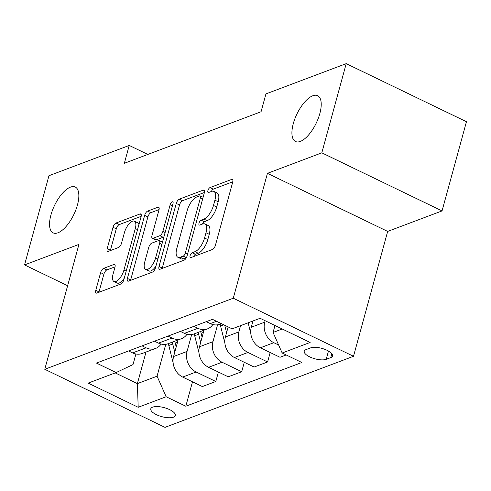<?xml version="1.0" encoding="UTF-8"?>
<svg xmlns="http://www.w3.org/2000/svg" width="491" height="491" viewBox="0 0 491 491"><rect width="100%" height="100%" fill="white"/><g stroke="black" fill="none" stroke-linecap="round" stroke-linejoin="round"><path stroke-width="0.74" d="M190.097 255.707A2.731 1.148 -64.2 0 0 190.33 257.628A2.731 1.148 -64.2 0 0 190.852 257.622L212.456 249.477A3.903 1.639 -64.2 0 0 215.445 245.212L232.691 182.173A3.903 1.639 -64.2 0 0 232.353 179.424A3.903 1.639 -64.2 0 0 231.617 179.436L210.013 187.58A2.731 1.148 -64.2 0 0 207.914 190.569A2.731 1.148 -64.2 0 0 208.153 192.49A2.731 1.148 -64.2 0 0 208.669 192.484L211.468 191.429A12.484 5.235 -64.2 0 1 213.831 191.392A12.484 5.235 -64.2 0 1 214.905 200.181L213.468 205.434A12.484 5.235 -64.2 0 1 203.894 219.096L201.101 220.152A2.731 1.148 -64.2 0 0 199.008 223.135A2.731 1.148 -64.2 0 0 199.242 225.062A2.731 1.148 -64.2 0 0 199.757 225.05L202.556 224A12.484 5.235 -64.2 0 1 204.919 223.964A12.484 5.235 -64.2 0 1 205.993 232.752L204.557 238.006A12.484 5.235 -64.2 0 1 194.988 251.668L192.19 252.718A2.731 1.148 -64.2 0 0 190.097 255.707M77.455 204.962A25.44 10.673 -64.2 0 0 75.264 187.053A25.44 10.673 -64.2 0 0 50.941 214.96A25.44 10.673 -64.2 0 0 53.132 232.875A25.44 10.673 -64.2 0 0 77.455 204.962M319.825 113.587A25.44 10.673 -64.2 0 0 317.634 95.677A25.44 10.673 -64.2 0 0 293.311 123.585A25.44 10.673 -64.2 0 0 295.502 141.5A25.44 10.673 -64.2 0 0 319.825 113.587M173.446 417.184A12.723 4.658 -164.7 0 0 175.318 415.521A12.723 4.658 -164.7 0 0 167.087 408.567A12.723 4.658 -164.7 0 0 152.652 407.143A12.723 4.658 -164.7 0 0 150.78 408.807A12.723 4.658 -164.7 0 0 159.01 415.76A12.723 4.658 -164.7 0 0 173.446 417.184M103.613 268.368A3.903 1.639 -64.2 0 0 100.618 272.634L95.782 290.322A3.903 1.639 -64.2 0 0 96.119 293.072A3.903 1.639 -64.2 0 0 96.856 293.059L120.854 284.013A3.903 1.639 -64.2 0 0 123.842 279.741L141.089 216.703A3.903 1.639 -64.2 0 0 140.751 213.959A3.903 1.639 -64.2 0 0 140.015 213.972L116.017 223.018A3.903 1.639 -64.2 0 0 113.028 227.284L107.185 248.649A3.903 1.639 -64.2 0 0 107.517 251.392A3.903 1.639 -64.2 0 0 108.259 251.38L118.527 247.513A3.903 1.639 -64.2 0 0 121.516 243.241L124.413 232.648A10.44 4.376 -64.2 0 1 134.393 221.202A10.44 4.376 -64.2 0 1 135.295 228.548L123.941 270.05A10.44 4.376 -64.2 0 1 113.961 281.496A10.44 4.376 -64.2 0 1 113.065 274.15L114.955 267.233A3.903 1.639 -64.2 0 0 114.618 264.483A3.903 1.639 -64.2 0 0 113.881 264.496L103.613 268.368L106.86 269.94A3.903 1.639 -64.2 0 0 103.871 274.205L99.029 291.893A3.903 1.639 -64.2 0 0 98.936 292.274M78.928 244.408L24.55 264.907L48.953 175.71L129.225 145.446L124.346 163.288L261.065 111.745L265.944 93.904L346.216 63.64L321.814 152.836L267.435 173.341L233.274 298.215L44.767 369.287L78.928 244.408M159.016 266.484A3.903 1.639 -64.2 0 0 159.354 269.228A3.903 1.639 -64.2 0 0 160.097 269.215L184.088 260.169A3.903 1.639 -64.2 0 0 187.077 255.903L204.324 192.865A3.903 1.639 -64.2 0 0 203.986 190.115A3.903 1.639 -64.2 0 0 203.249 190.127L179.258 199.174A3.903 1.639 -64.2 0 0 176.263 203.446L159.016 266.484L162.269 268.049A3.903 1.639 -64.2 0 0 162.177 268.43M152.468 272.094L128.476 281.14A3.903 1.639 -64.2 0 1 127.734 281.147A3.903 1.639 -64.2 0 1 127.402 278.403L144.649 215.365A3.903 1.639 -64.2 0 1 147.638 211.093L157.906 207.227A3.903 1.639 -64.2 0 1 158.642 207.214A3.903 1.639 -64.2 0 1 158.98 209.958L151.989 235.527A3.903 1.639 -64.2 0 0 152.32 238.27A3.903 1.639 -64.2 0 0 153.063 238.258L159.876 235.692A3.903 1.639 -64.2 0 0 162.865 231.421L170.144 204.808A2.731 1.148 -64.2 0 1 172.758 201.813A2.731 1.148 -64.2 0 1 172.992 203.734L155.463 267.822A3.903 1.639 -64.2 0 1 152.468 272.094M310.619 347.867L306.059 349.586A12.324 4.517 -164.7 0 0 304.248 351.2A12.324 4.517 -164.7 0 0 312.221 357.933A12.324 4.517 -164.7 0 0 326.208 359.314L330.768 357.595A12.324 4.517 -164.7 0 0 332.579 355.981A12.324 4.517 -164.7 0 0 324.606 349.248A12.324 4.517 -164.7 0 0 310.619 347.867M233.274 298.215L353.508 356.288L165.001 427.36L44.767 369.287M192.497 381.808L185.813 406.235L301.824 362.499L282.159 353.004L310.128 342.46L260.083 318.291L232.12 328.835L212.462 319.34L96.451 363.076L116.115 372.571L133.012 364.574L135.909 353.993M185.813 406.235L166.154 396.74L138.192 407.285L88.147 383.115L116.115 372.571M267.435 173.341L387.669 231.414L442.047 210.915L321.814 152.836M442.047 210.915L466.45 121.713L346.216 63.64M24.55 264.907L67.629 285.719M387.669 231.414L353.508 356.288M147.828 154.432L129.225 145.446M282.159 353.004L273.07 332.456L274.972 325.484M273.07 332.456L282.245 328.995M146.017 352.053L137.382 383.612L157.059 376.192L165.774 344.332M218.391 372.049L215.807 381.489L202.341 386.564L182.683 377.07A15.902 13.208 -110.7 0 1 173.587 356.521L178.123 339.944M215.807 381.489L196.148 371.994A15.902 13.208 -110.7 0 1 187.053 351.446L191.668 334.567M244.285 362.284L241.701 371.724L228.235 376.806L208.577 367.305A15.902 13.208 -110.7 0 1 199.487 346.756L204.017 330.185M241.701 371.724L222.042 362.229A15.902 13.208 -110.7 0 1 212.947 341.681L217.562 324.809M270.179 352.52L267.595 361.965L254.129 367.041L234.471 357.546A15.902 13.208 -110.7 0 1 225.381 336.998L228.137 326.914M267.595 361.965L247.937 352.47A15.902 13.208 -110.7 0 1 238.841 331.916L240.559 325.65M286.192 354.956L280.023 357.276L260.365 347.781A15.902 13.208 -110.7 0 1 251.275 327.233L252.988 320.967M278.63 345.026L273.831 342.706A15.902 13.208 -110.7 0 1 264.735 322.157L265.128 320.727M115.219 372.908L137.382 383.612L138.192 407.285M221.367 323.643L219.839 324.22A15.902 13.208 -110.7 0 1 210.326 323.612L206.294 321.666M212.861 324.545A15.902 13.208 -110.7 0 1 207.411 328.902A15.902 13.208 -110.7 0 1 197.898 328.295L193.865 326.349M207.411 328.902L193.945 333.978A15.902 13.208 -110.7 0 1 184.432 333.371L180.4 331.425M186.967 334.303A15.902 13.208 -110.7 0 1 181.517 338.667A15.902 13.208 -110.7 0 1 172.003 338.06L167.965 336.114M181.517 338.667L168.051 343.743A15.902 13.208 -110.7 0 1 158.538 343.135L154.505 341.19M161.073 344.068A15.902 13.208 -110.7 0 1 155.622 348.432A15.902 13.208 -110.7 0 1 146.103 347.824L142.071 345.873M155.622 348.432L142.157 353.508A15.902 13.208 -110.7 0 1 132.644 352.9L128.611 350.948M157.059 376.192L166.154 396.74M193.583 256.59A2.731 1.148 -64.2 0 1 195.443 254.289L198.235 253.233A12.484 5.235 -64.2 0 0 207.81 239.577L204.557 238.006M204.919 223.964L208.172 225.529A12.484 5.235 -64.2 0 1 209.246 234.324L207.81 239.577M213.831 191.392L217.077 192.963A12.484 5.235 -64.2 0 1 218.157 201.752L216.721 207.006A12.484 5.235 -64.2 0 1 207.147 220.668L204.348 221.717A2.731 1.148 -64.2 0 0 202.488 224.025M232.783 181.787L213.26 189.152A2.731 1.148 -64.2 0 0 211.4 191.453M204.416 192.484L182.505 200.745A3.903 1.639 -64.2 0 0 179.516 205.011L162.269 268.049M183.192 256.112A2.731 1.148 -64.2 0 0 185.285 253.123L200.426 197.787A2.731 1.148 -64.2 0 0 200.187 195.866A2.731 1.148 -64.2 0 0 199.671 195.872L196.725 196.989A12.484 5.235 -64.2 0 0 187.151 210.645L176.803 248.471A12.484 5.235 -64.2 0 0 177.877 257.259A12.484 5.235 -64.2 0 0 180.246 257.223L183.192 256.112L186.384 257.652M177.877 257.259L181.13 258.831A12.484 5.235 -64.2 0 0 183.493 258.794L180.246 257.223M186.347 257.714L183.493 258.794M159.072 209.577L150.884 212.664A3.903 1.639 -64.2 0 0 147.895 216.936L130.649 279.974A3.903 1.639 -64.2 0 0 130.557 280.355M152.32 238.27L155.573 239.841A3.903 1.639 -64.2 0 0 156.31 239.829L163.122 237.263A3.903 1.639 -64.2 0 0 163.976 236.699M144.728 262.053A10.44 4.376 -64.2 0 0 145.631 269.399A10.44 4.376 -64.2 0 0 155.61 257.953L159.606 243.333A3.903 1.639 -64.2 0 0 159.274 240.584A3.903 1.639 -64.2 0 0 158.532 240.596L151.719 243.162A3.903 1.639 -64.2 0 0 148.73 247.433L144.728 262.053M145.631 269.399L148.877 270.971A10.44 4.376 -64.2 0 0 155.966 265.981M115.047 266.852L106.86 269.94M113.961 281.496L117.214 283.068A10.44 4.376 -64.2 0 0 124.297 278.078M138.928 224.602A10.44 4.376 -64.2 0 0 137.646 222.767L134.393 221.202M141.181 216.322L119.27 224.583A3.903 1.639 -64.2 0 0 116.275 228.855L110.432 250.214A3.903 1.639 -64.2 0 0 110.34 250.6M250.784 333.34L248.133 322.796M252.067 321.31L252.466 322.882M224.89 343.105L220.582 325.969A30.411 25.262 -110.7 0 1 220.164 324.097M227.99 327.46L227.812 326.754M224.712 325.257L226.572 332.64M198.996 352.863L194.688 335.727A30.411 25.262 -110.7 0 1 194.27 333.855M202.096 337.219L201.107 333.309A30.411 25.262 -110.7 0 1 200.69 331.437M198.204 332.376A30.411 25.262 69.3 0 0 198.622 334.248L200.672 342.405M173.102 362.628L168.794 345.492A30.411 25.262 -110.7 0 1 168.376 343.62M176.201 346.984L175.213 343.068A30.411 25.262 -110.7 0 1 174.796 341.202M172.31 342.135A30.411 25.262 69.3 0 0 172.728 344.007L174.778 352.17M173.587 356.521L187.053 351.446M199.487 346.756L212.947 341.681M225.381 336.998L238.841 331.916M251.275 327.233L264.735 322.157M210.326 323.612L216.494 321.286M260.365 347.781L273.831 342.706M234.471 357.546L247.937 352.47M184.432 333.371L197.898 328.295M208.577 367.305L222.042 362.229M158.538 343.135L172.003 338.06M182.683 377.07L196.148 371.994M132.644 352.9L146.103 347.824M331.842 353.673L330.768 357.595M328.479 351.022L326.208 359.314M198.235 253.233L194.988 251.668M209.246 234.324L205.993 232.752M204.348 221.717L201.101 220.152M207.147 220.668L203.894 219.096M216.721 207.006L213.468 205.434M218.157 201.752L214.905 200.181M213.26 189.152L210.013 187.58M232.802 180.007L231.617 179.436M195.443 254.289L192.19 252.718M179.516 205.011L176.263 203.446M182.505 200.745L179.258 199.174M204.44 190.704L203.249 190.127M187.544 254.215L185.285 253.123M202.679 198.88L200.426 197.787M130.649 279.974L127.402 278.403M147.895 216.936L144.649 215.365M150.884 212.664L147.638 211.093M159.096 207.797L157.906 207.227M156.31 239.829L153.063 238.258M163.122 237.263L159.876 235.692M165.123 232.513L162.865 231.421M172.402 205.895L170.144 204.808M157.863 259.039L155.61 257.953M161.864 244.42L159.606 243.333M115.072 265.072L113.881 264.496M126.199 271.136L123.941 270.05M137.548 229.635L135.295 228.548M110.432 250.214L107.185 248.649M116.275 228.855L113.028 227.284M119.27 224.583L116.017 223.018M141.199 214.542L140.015 213.972M99.029 291.893L95.782 290.322M103.871 274.205L100.618 272.634M220.582 325.969L223.73 324.778M201.107 333.309L203.397 332.444M194.688 335.727L198.622 334.248M175.213 343.068L177.503 342.209M168.794 345.492L172.728 344.007M203.114 197.284L200.187 195.866M162.49 242.137L159.274 240.584"/></g></svg>
